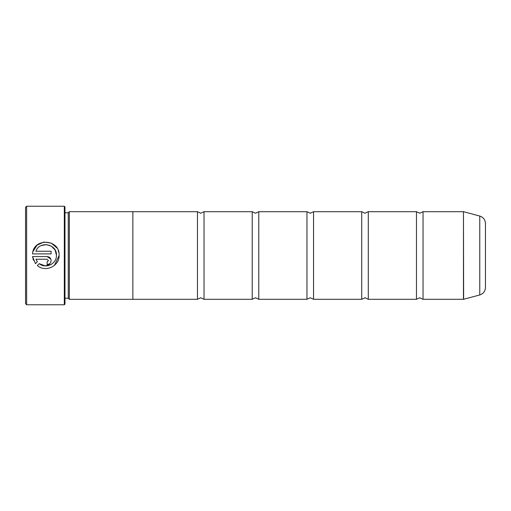 <?xml version="1.0" encoding="UTF-8"?>
<svg xmlns="http://www.w3.org/2000/svg" width="511" height="511" viewBox="0 0 511 511"><rect width="100%" height="100%" fill="white"/><g stroke="black" fill="none" stroke-linecap="round" stroke-linejoin="round"><path stroke-width="0.77" d="M416.465 255.5L416.465 211.701L419.748 213.234L423.038 211.701L423.038 299.299L419.748 297.766L416.465 299.299L416.465 255.5M361.718 255.5L361.718 211.701L365.001 213.234L368.284 211.701L368.284 299.299L365.001 297.766L361.718 299.299L361.718 255.5M306.964 255.5L306.964 211.701L310.247 213.234L313.537 211.701L313.537 299.299L310.247 297.766L306.964 299.299L306.964 255.5M252.217 255.5L252.217 211.701L255.5 213.234L258.783 211.701L258.783 299.299L255.5 297.766L252.217 299.299L252.217 255.5M197.463 255.5L197.463 211.701L200.753 213.234L204.036 211.701L204.036 299.299L200.753 297.766L197.463 299.299L197.463 255.5M56.395 256.318L56.446 255.5C56.657 263.912 45.651 269.144 39.245 263.663L37.348 265.56C45.287 272.727 59.455 266.199 59.116 255.5L54.492 265.337M39.245 263.663L45.166 265.886L51.311 264.359M59.116 255.238L59.116 255.238C59.972 238.873 33.304 237.564 32.525 253.903L51.119 253.903L51.119 251.24L35.898 251.24C39.513 240.534 57.111 243.913 56.453 255.238L55.131 250.103L51.534 246.251L46.501 244.597L41.295 245.567M32.96 251.616L36.977 245.235L43.818 242.054L51.324 243.108L57.015 248.046M58.165 250.294L58.874 252.696M47.121 256.573L32.525 256.573L35.463 263.676L37.36 261.779L35.898 259.237L47.121 259.237L48.456 260.572L47.121 261.9L47.121 264.57C49.554 264.328 50.889 262.993 51.119 260.572C50.889 258.144 49.554 256.809 47.121 256.573L50.813 259.039L51.119 260.572M26.642 304.773L25.55 303.681L25.55 207.319L26.642 206.227L26.642 304.773L64.316 304.773L64.316 206.227L26.642 206.227M423.038 299.299L463.464 299.299L463.464 211.701L463.637 299.28L479.772 294.956L479.772 216.044C483.329 217.232 485.22 219.704 485.45 223.448L485.45 262.724M64.316 206.227L64.967 206.885L64.967 304.115L64.316 304.773M68.257 212.774L68.257 298.226L69.349 299.325L69.349 211.675L68.257 212.774L64.967 212.774M69.349 299.325L132.86 299.325L132.86 211.675L69.349 211.675M485.45 248.276L485.45 287.552C485.22 291.296 483.329 293.768 479.772 294.956M33.477 260.348L32.525 256.573M49.35 263.893L48.66 264.264M47.906 264.494L47.121 264.57M35.898 259.237L37.36 261.779M48.456 260.572L47.121 259.237M463.464 211.701L423.038 211.701M479.772 216.044L463.637 211.72M416.465 211.701L368.284 211.701M197.463 211.701L132.86 211.701M252.217 211.701L204.036 211.701M306.964 211.701L258.783 211.701M361.718 211.701L313.537 211.701M361.718 299.299L313.537 299.299M306.964 299.299L258.783 299.299M252.217 299.299L204.036 299.299M197.463 299.299L132.86 299.299M416.465 299.299L368.284 299.299M64.967 298.226L68.257 298.226"/></g></svg>
